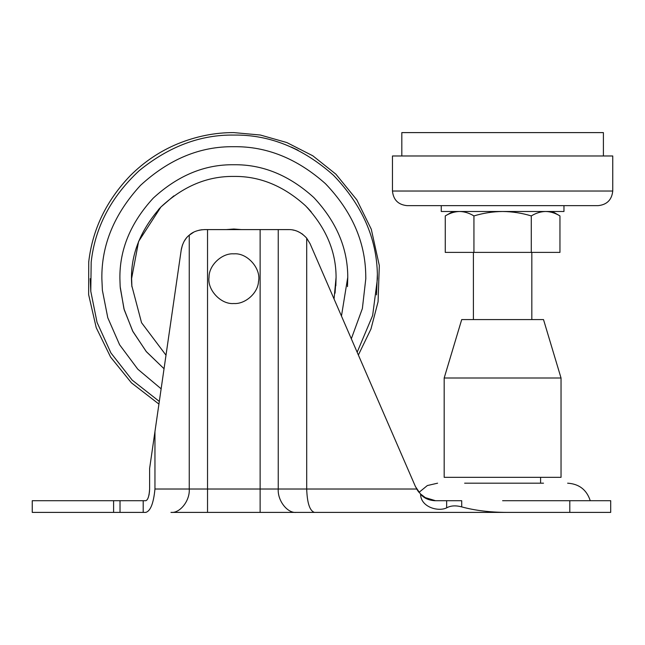 <?xml version="1.0" encoding="UTF-8"?>
<svg xmlns="http://www.w3.org/2000/svg" width="645" height="645" viewBox="0 0 645 645"><rect width="100%" height="100%" fill="white"/><g stroke="black" fill="none" stroke-linecap="round" stroke-linejoin="round"><path stroke-width="0.97" d="M233.837 229.015L226.234 229.596L233.837 229.015L241.432 229.596M335.053 293.185L336.077 277.39C336.077 251.421 325.918 227.572 305.601 205.844C283.582 185.881 259.661 176.077 233.837 176.424C207.416 176.077 183.107 186.268 160.903 207.005C139.126 231.507 129.435 257.774 131.83 285.808L141.537 322.685L165.999 355.193M173.836 195.878L160.903 207.005L138.602 241.44L131.58 278.68L131.903 286.815L131.588 277.39M334.054 298.974L336.077 277.39L335.835 285.808M158.444 209.601L160.903 207.005M307.165 207.416L311.156 211.77M441.261 205.642L441.261 211.487L563.964 211.487L563.964 205.642M392.466 191.033C393.377 199.877 398.247 204.747 407.076 205.642L598.141 205.642C606.937 204.723 611.807 199.853 612.75 191.033L612.75 155.977L392.466 155.977L392.466 191.033L612.75 191.033M401.819 155.977L401.819 132.604L603.398 132.604L603.398 155.977M545.622 211.487C550.507 211.6 555.289 213.084 559.957 215.922L559.957 252.389L445.26 252.389L445.26 215.922C449.944 213.076 454.717 211.6 459.595 211.487C464.489 211.6 469.262 213.084 473.938 215.922C483.339 213.076 492.901 211.592 502.608 211.487C512.444 211.616 522.007 213.092 531.287 215.922C535.963 213.076 540.744 211.6 545.622 211.487M473.938 215.922L473.938 252.389M506.236 319.581L502.358 319.581M444.179 378.01L461.707 319.581L543.509 319.581L561.037 378.01L444.179 378.01L444.179 477.34L561.037 477.34L561.037 378.01M531.287 215.922L531.287 252.389M464.634 483.186L543.509 483.186M461.707 506.889L461.707 500.714L434.754 500.714C428.514 500.254 423.781 498.053 420.58 494.11C420.613 507.018 438.14 512.041 446.654 507.849C450.678 505.607 455.693 505.285 461.707 506.889C474.865 510.493 489.974 512.332 507.018 512.396L610.702 512.396L610.702 500.714L502.608 500.714M418.613 491.877L415.477 486.644L420.355 493.828L425.313 497.626L435.528 500.714M418.444 491.659L419.016 492.369L427.345 485.548L437.592 483.186M147.761 498.69L148.31 497.368M148.89 495.441L149.245 493.659M149.438 492.296L149.616 489.023C149.189 496.118 147.915 500.012 145.794 500.714L143.198 500.714L143.198 512.396L32.25 512.396L32.25 500.714L143.198 500.714M422.814 495.973L420.58 494.11M149.616 489.023L149.616 468.48L181.269 249.623C182.632 243.052 185.292 238.231 189.251 235.175C192.807 231.837 197.854 229.983 204.401 229.596L260.128 229.596L260.128 489.023L416.678 489.023L418.379 491.579M181.205 250.099L182.503 244.81M184.099 241.383L186.01 238.545M186.413 238.053L186.873 237.513M189.09 235.312L193.613 232.24M199.055 230.217L202.119 229.709M88.833 261.822L88.736 261.814C92.525 229.297 106.385 200.571 130.306 175.625C144.093 161.879 159.807 151.309 177.44 143.932C196.104 136.297 214.906 132.523 233.837 132.604L260.37 135.031L286.823 142.553L312.817 155.8L335.884 174.166L356.822 199.861L371.286 229.233L379.316 265.563L378.075 301.747L370.948 329.047L358.37 355.024L415.477 486.644L310.052 243.665L415.477 486.644M260.128 229.596L288.613 229.596C295.265 229.451 301.288 232.305 306.697 238.158L310.052 243.665L306.56 237.997M302.876 234.449L301.602 233.538M300.417 232.797L297.498 231.353M296.063 230.813L295.579 230.66M294.314 230.305L292.653 229.951M143.198 512.396L145.794 512.396C150.527 511.034 153.575 503.237 154.953 489.023L260.128 489.023L260.128 512.396L170.957 512.396C180.011 513.444 190.065 500.584 189.251 489.023L189.251 235.175M550.814 512.396L260.128 512.396M278.245 229.596L278.245 489.023C277.439 500.584 287.404 513.444 296.361 512.396L314.47 512.396C309.777 510.913 307.189 503.116 306.697 489.023L306.697 238.158M154.953 431.594L154.953 489.023M233.837 253.848C222.194 252.864 208.843 265.119 209.044 277.165C207.005 289.669 220.872 304.722 233.837 303.513C244.898 304.375 257.903 293.346 258.492 281.607C261.427 268.836 247.43 252.574 233.837 253.848M347.494 286.622L347.76 277.245L341.463 316.058M120.252 287.743L124.203 309.713L132.91 331.554L146.399 351.735L164.04 368.738L146.197 351.493L132.62 330.998L123.961 308.85L120.172 286.622L119.897 278.68C119.502 249.599 130.629 222.743 153.268 198.112C177.899 175.472 204.755 164.346 233.837 164.741C262.612 164.346 289.266 175.271 313.809 197.523C336.44 221.735 347.76 248.309 347.76 277.245M351.323 338.778L362.369 308.568L365.804 278.68L365.739 274.625C365.094 241.351 351.67 211.052 325.467 183.704C297.216 158.581 266.667 146.254 233.837 146.705C200.152 146.254 169.046 159.138 140.513 185.365C114.294 213.89 101.41 244.995 101.862 278.68L102.378 290.274L107.78 317.735L119.615 344.785L137.78 369.174L161.137 388.822M357.161 352.243L372.641 315.494L377.438 278.68L377.373 274.262C376.672 238.061 362.063 205.086 333.546 175.335C302.803 147.995 269.57 134.571 233.837 135.071C200.539 134.579 169.006 146.431 139.231 170.635C111.013 196.951 94.992 227.443 91.187 262.096L90.784 291.29L97.048 322.411L110.924 352.944L132.185 380.115L159.315 401.432M90.227 278.68L90.784 291.29M376.519 294.886L377.373 274.262M298.095 150.253L291.25 147.052M91.187 262.096C87.922 261.717 87.922 261.717 91.187 262.096M233.837 135.071C233.837 131.782 233.837 131.782 233.837 135.071M515.331 191.033L502.608 191.033M207.537 512.396L207.537 229.596M113.601 500.714L113.601 512.396M120.026 500.714L120.026 512.396M569.801 500.714L569.801 512.396M446.654 500.714L446.654 507.849M88.736 261.814L88.639 294.668L96.226 327.684L110.593 357.088L131.435 382.856L158.928 404.084M559.957 215.922L552.273 211.487M445.26 215.922L452.943 211.487M531.827 319.581L531.827 252.389M473.398 319.581L473.398 252.389M540.591 477.34L540.591 483.186M590.256 500.714C586.676 489.773 579.129 483.927 567.624 483.186"/></g></svg>
